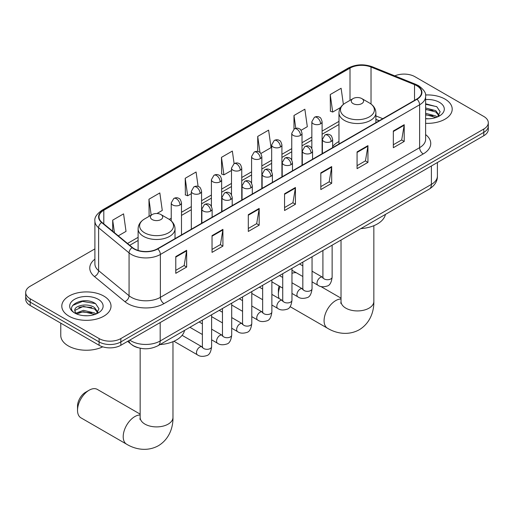 <?xml version="1.0" encoding="UTF-8"?>
<svg xmlns="http://www.w3.org/2000/svg" width="514" height="514" viewBox="0 0 514 514"><rect width="100%" height="100%" fill="white"/><g stroke="black" fill="none" stroke-linecap="round" stroke-linejoin="round"><path stroke-width="0.77" d="M338.977 141.485A27.178 15.69 0 0 0 332.648 146.561M379.146 120.784L375.895 119.466M138.17 347.727A15.381 8.879 180 0 1 131.957 344.823M94.897 248.892L30.204 286.24A15.381 8.879 0 0 0 25.7 292.517L25.7 299.219A15.381 8.879 0 0 0 30.204 305.496L99.093 345.273A15.381 8.879 0 0 0 120.848 345.273L483.796 135.728A15.381 8.879 0 0 0 488.3 129.444L488.3 126.097A15.381 8.879 0 0 1 483.796 132.381A15.381 8.879 0 0 0 488.3 126.097L488.3 122.75A15.381 8.879 0 0 0 483.796 116.466L414.907 76.695A15.381 8.879 0 0 0 394.797 75.873M25.7 292.517A15.381 8.879 0 0 0 30.204 298.801L99.093 338.572A15.381 8.879 0 0 0 120.848 338.572L120.848 341.919L483.796 132.381L120.848 341.919A15.381 8.879 0 0 1 99.093 341.919A15.381 8.879 0 0 0 120.848 341.919L120.848 345.273M30.204 298.801L30.204 302.148L99.093 341.919L30.204 302.148A15.381 8.879 0 0 1 25.7 295.871A15.381 8.879 0 0 0 30.204 302.148L30.204 305.496M444.995 99.093A24.614 14.212 0 0 0 425.528 94.981A24.614 14.212 0 0 1 444.995 99.093A24.614 14.212 0 0 1 452.204 109.141A24.614 14.212 0 0 0 444.995 99.093M103.809 296.077A24.614 14.212 0 0 0 76.984 292.999A24.614 14.212 0 0 0 61.796 306.126A24.614 14.212 0 0 0 69.004 316.174A24.614 14.212 0 0 0 95.822 319.252A24.614 14.212 0 0 0 111.018 306.126A24.614 14.212 0 0 0 103.809 296.077A24.614 14.212 0 0 0 76.984 292.999A24.614 14.212 0 0 0 61.796 306.126A24.614 14.212 0 0 0 69.004 316.174A24.614 14.212 0 0 0 95.822 319.252A24.614 14.212 0 0 0 111.018 306.126A24.614 14.212 0 0 0 103.809 296.077M416.719 85.697A16.409 9.47 180 0 1 421.525 92.392A16.409 9.47 180 0 1 416.719 99.093L157.47 248.77A16.409 9.47 180 0 1 132.426 247.504L101.965 222.382A16.409 9.47 180 0 1 98.996 216.953A16.409 9.47 180 0 1 103.802 210.252L350.008 68.111A16.409 9.47 180 0 1 371.024 67.045L414.528 84.637A16.409 9.47 180 0 1 416.719 85.697M417.008 85.53A16.821 9.708 0 0 0 414.759 84.437L371.256 66.852A16.821 9.708 0 0 0 349.719 67.944L103.513 210.085A16.821 9.708 0 0 0 101.631 222.523L132.092 247.639A16.821 9.708 0 0 0 157.759 248.937L417.008 99.26A16.821 9.708 0 0 0 417.008 85.53M175.782 256.576L175.782 273.326L186.659 267.042L186.659 250.299L175.782 256.576M175.782 270.351L184.16 265.513L186.614 250.851A4.099 2.371 -120 0 0 186.659 250.299M184.089 265.558L186.659 267.042M212.038 235.643L212.038 252.387L222.915 246.11L222.915 229.36L212.038 235.643M212.038 249.418L220.416 244.58L222.87 229.919A4.099 2.371 -120 0 0 222.915 229.36M220.345 244.625L222.915 246.11M248.301 214.711L248.301 231.454L259.178 225.177L259.178 208.427L248.301 214.711M248.301 228.486L256.679 223.648L259.133 208.986A4.099 2.371 -120 0 0 259.178 208.427M256.602 223.693L259.178 225.177M393.332 130.974L393.332 147.724L404.21 141.44L404.21 124.696L393.332 130.974M393.332 144.749L401.71 139.917L404.165 125.249A4.099 2.371 -120 0 0 404.21 124.696M401.633 139.956L404.21 141.44M357.069 151.906L357.069 168.656L367.947 162.379L367.947 145.629L357.069 151.906M357.069 165.681L365.448 160.85L367.908 146.188A4.099 2.371 -120 0 0 367.947 145.629M365.377 160.888L367.947 162.379M320.813 172.845L320.813 189.589L331.691 183.312L331.691 166.562L320.813 172.845M320.813 186.621L329.191 181.783L331.646 167.121A4.099 2.371 -120 0 0 331.691 166.562M329.121 181.821L331.691 183.312M284.557 193.778L284.557 210.522L295.434 204.244L295.434 187.494L284.557 193.778M284.557 207.553L292.935 202.715L295.389 188.053A4.099 2.371 -120 0 0 295.434 187.494M292.858 202.76L295.434 204.244M425.624 123.309A24.614 14.212 0 0 0 452.204 109.141A24.614 14.212 0 0 1 425.624 123.309M120.848 338.572L483.796 129.027A15.381 8.879 0 0 0 488.3 122.75M156.963 213.509L162.283 210.438L159.828 192.936L148.951 199.22L149.124 215.867M118.284 235.842L126.026 231.371L123.572 213.869L112.694 220.153L112.694 231.229M260.874 153.519L271.058 147.634L268.604 130.138L257.726 136.416L257.726 151.489M301.043 130.325L307.314 126.701L304.86 109.206L293.982 115.483L293.982 129.091M343.378 104.387L341.116 88.273L330.239 94.55L330.418 111.197M198.115 186.453L196.085 172.004L185.207 178.287L185.387 194.928M234.108 163.645L232.347 151.071L221.47 157.355L221.643 173.995M221.47 157.355L223.924 174.85L231.493 170.475M223.924 174.85L221.47 173.931M257.726 136.416L259.994 152.574M293.982 115.483L295.781 128.314M330.239 94.55L332.699 112.052L340.564 107.51M332.699 112.052L330.239 111.133M185.207 178.287L187.661 195.783L191.324 193.669M187.661 195.783L185.207 194.864M149.613 216.047L148.951 215.796M148.951 199.22L151.187 215.135M112.694 220.153L114.449 232.681M425.624 118.618L428.682 118.773M425.624 113.298L435.788 115.978L437.144 117.063M425.624 114.628L436.033 117.475M425.624 107.985L435.788 110.658L439.117 115.258M425.624 109.315L435.788 111.988L438.853 115.605M425.624 118.728A16.718 9.65 0 0 0 439.412 115.965A16.718 9.65 0 0 0 439.412 102.318A16.718 9.65 0 0 0 425.624 99.555M437.542 116.896L440.157 111.756L436.849 106.764L425.624 103.777M425.624 104.297L436.617 106.616M425.624 109.61L432.916 110.523M425.624 114.93L432.916 115.843M280.027 286.549A16.409 9.47 120 0 0 278.395 294.342L278.395 290.153A11.282 6.515 -60 0 1 279.083 286.002M278.395 294.342A16.409 9.47 120 0 0 279.102 298.55M353.086 103.597A6.155 3.553 0 0 0 361.785 103.597A6.155 3.553 0 0 0 361.785 98.572L369.425 102.98A16.956 9.792 0 0 1 369.425 116.826A16.956 9.792 0 0 1 345.447 116.826A16.956 9.792 0 0 1 345.447 102.98C341.27 105.46 339.111 108.756 338.977 112.862A18.459 10.659 0 0 0 344.38 120.398A18.459 10.659 0 0 0 364.497 122.711A18.459 10.659 0 0 0 375.895 112.862C375.76 108.756 373.601 105.46 369.425 102.98L361.785 98.572A6.155 3.553 0 0 0 353.086 98.572A6.155 3.553 0 0 0 353.086 103.597M360.822 228.614A28.199 16.281 0 0 0 385.436 214.409M296.321 272.761A16.409 9.47 120 0 0 291.965 273.307M77.524 410.313L77.524 406.124A11.282 6.515 -60 0 1 85.497 392.31L89.128 390.216A16.409 9.47 120 0 0 77.524 410.313A16.409 9.47 120 0 0 80.923 417.824L126.605 444.199A16.409 9.47 -60 0 1 124.092 431.053A16.409 9.47 -60 0 1 134.809 416.591A16.409 9.47 -60 0 1 140.155 415.016M152.215 219.568A6.155 3.553 0 0 0 160.914 219.568A6.155 3.553 0 0 0 160.914 214.544L168.553 218.951A16.956 9.792 0 0 1 168.553 232.797A16.956 9.792 0 0 1 144.575 232.797A16.956 9.792 0 0 1 144.575 218.951C140.399 221.431 138.24 224.727 138.105 228.833A18.459 10.659 0 0 0 143.515 236.369A18.459 10.659 0 0 0 163.632 238.682A18.459 10.659 0 0 0 175.023 228.833C174.888 224.727 172.73 221.431 168.553 218.951L160.914 214.544A6.155 3.553 0 0 0 152.215 214.544A6.155 3.553 0 0 0 152.215 219.568M159.957 344.586A28.199 16.281 0 0 0 184.565 330.38M140.155 414.13L97.332 389.406A16.409 9.47 120 0 0 89.128 390.216L85.497 392.31M60.768 323.145L60.768 335.43A25.636 14.803 0 0 0 68.278 345.903A25.636 14.803 0 0 0 102.755 346.834M83.628 315.641L87.489 315.757M75.944 313.187L83.409 310.34L94.602 312.962L95.951 314.048M76.631 313.906L83.409 311.67L94.839 314.459M76.059 313.707L74.864 310.899A11.591 6.688 0 0 0 76.734 313.996M97.93 312.242L94.602 307.642C87.643 302.457 73.335 305.657 74.864 310.899L74.819 310.385M74.89 311.06L75.211 310.199L83.409 306.357L94.602 308.972L97.666 312.589M96.349 313.881L98.971 308.741L95.655 303.748C83.93 295.319 63.087 306.428 75.121 313.238L75.719 313.604M98.225 299.302A16.718 9.65 0 0 0 74.588 299.302A16.718 9.65 0 0 0 74.588 312.949A16.718 9.65 0 0 0 98.225 312.949A16.718 9.65 0 0 0 98.225 299.302M72.68 305.425L82.497 301.397L95.431 303.601M78.809 307.385L82.497 306.717L91.73 307.507M78.809 312.698L82.497 312.03L91.73 312.827M129.804 340.101A20.509 11.841 0 0 0 131.186 340.981A20.509 11.841 0 0 0 160.188 340.981L431.4 184.397A20.509 11.841 0 0 0 437.408 176.026C437.562 181.114 434.85 185.47 429.28 189.094L158.068 345.678A10.254 5.924 60 0 0 160.188 340.981L160.188 322.561M431.4 165.977L431.4 184.397A10.254 5.924 60 0 1 429.28 189.094M128.975 340.583A10.254 6.862 129.5 0 0 130.762 343.917L127.645 341.347M483.796 135.728L483.796 129.027M99.093 345.273L99.093 338.572M425.624 134.591A25.636 14.803 180 0 1 423.24 153.937L163.998 303.613A5.127 2.962 60 0 1 160.374 297.336L419.617 147.659A20.509 11.841 0 0 0 425.624 139.288L425.624 96.414A20.509 11.841 180 0 1 419.617 104.785A5.127 2.962 -120 0 0 417.008 99.26M163.998 303.613A25.636 14.803 180 0 1 127.742 303.613A25.636 14.803 180 0 1 124.87 301.634L94.403 276.519A25.636 14.803 180 0 1 94.897 259.146M131.366 297.336A20.509 11.841 0 0 0 160.374 297.336L160.374 254.462A20.509 11.841 180 0 1 129.065 252.882L98.604 227.76A20.509 11.841 180 0 1 94.897 220.969L94.897 263.843A20.509 11.841 0 0 0 98.604 270.634L129.065 295.749A20.509 11.841 0 0 0 131.366 297.336M425.624 96.414C426.312 93.207 423.954 89.635 418.557 85.69L415.858 84.386A5.127 2.403 112 0 0 414.759 84.437M415.858 84.386L372.354 66.801C363.861 63.794 355.797 64.231 348.171 68.105A5.127 2.962 60 0 1 349.719 67.944M103.513 210.085A5.127 2.962 -120 0 0 101.965 210.252C96.645 214.075 94.287 217.647 94.897 220.969M101.631 222.523A5.127 3.431 129.5 0 0 98.604 227.76L98.604 270.634A5.127 3.431 -50.5 0 1 94.403 276.519M372.354 66.801A5.127 2.403 112 0 0 371.256 66.852M132.092 247.639A5.127 3.431 129.5 0 0 129.065 252.882L129.065 295.749A5.127 3.431 -50.5 0 1 124.87 301.634M157.759 248.937A5.127 2.962 60 0 1 160.374 254.462L419.617 104.785L419.617 147.659A5.127 2.962 60 0 0 423.24 153.937M103.802 210.252L103.802 223.898M414.528 84.637L414.528 100.358M371.024 67.045L371.024 104.027M382.776 118.689L375.895 115.907M350.008 68.111L350.008 100.346M338.977 121.368L322.098 131.115M311.844 137.032L302.014 142.712M291.759 148.63L281.923 154.309M271.668 160.227L261.838 165.906M251.584 171.824L241.753 177.503M231.493 183.421L221.662 189.101M211.408 195.018L201.578 200.698M191.324 206.615L181.487 212.295M171.233 218.212L169.234 219.369M138.105 237.339L127.517 243.456M284.557 194.305L295.389 188.053M320.813 173.372L331.646 167.121M357.069 152.44L367.908 146.188M393.332 131.507L404.165 125.249M248.301 215.237L259.133 208.986M212.038 236.177L222.87 229.919M175.782 257.109L186.614 250.851M373.845 225.691L373.845 301.461A16.409 9.47 180 0 1 369.039 308.156A16.409 9.47 180 0 1 345.832 308.156A16.409 9.47 180 0 1 341.026 301.461L340.814 303.395M373.845 301.461C374.064 310.944 370.459 322.991 359.267 329.757C347.817 336.066 335.584 333.162 327.476 328.228A16.409 9.47 -60 0 1 324.964 315.082A16.409 9.47 -60 0 1 335.681 300.619A16.409 9.47 -60 0 1 341.026 299.045M172.974 341.662L172.974 417.432A16.409 9.47 180 0 1 168.168 424.127A16.409 9.47 180 0 1 144.961 424.127A16.409 9.47 180 0 1 140.155 417.432L139.943 419.366M331.151 141.504A5.127 2.962 0 0 0 332.648 139.41C331.838 136.448 331.029 134.989 330.219 135.047C328.729 134 326.981 133.974 324.957 134.97A5.127 2.962 60 0 1 327.521 135.227A5.127 2.962 -120 0 1 331.151 141.504A5.127 2.962 0 0 1 323.897 141.504A5.127 2.962 0 0 1 322.394 139.41L324.957 134.97M312.049 281.839L317.96 285.257A4.613 2.666 -60 0 1 317.254 281.556A4.613 2.666 -60 0 1 320.273 277.489A4.613 2.666 -60 0 1 320.473 277.38A4.613 2.666 -60 0 1 322.58 277.264L312.049 271.186M323.171 277.727L322.76 278.068L322.908 277.072A4.613 2.666 -0 0 0 324.257 278.954A4.613 2.666 -0 0 0 330.573 279.07A4.613 2.666 -0 0 0 332.134 277.072C331.504 282.43 329.847 285.424 327.161 286.054C323.3 287.223 320.235 286.96 317.96 285.257M311.06 153.101A5.127 2.962 0 0 0 312.563 151.007C311.747 148.045 310.938 146.586 310.128 146.644C308.644 145.597 306.89 145.571 304.873 146.567A5.127 2.962 60 0 1 307.436 146.824A5.127 2.962 -120 0 1 311.06 153.101A5.127 2.962 0 0 1 303.806 153.101A5.127 2.962 0 0 1 302.309 151.007L304.873 146.567M291.965 293.436L297.876 296.854A4.613 2.666 -60 0 1 297.169 293.153A4.613 2.666 -60 0 1 300.182 289.086A4.613 2.666 -60 0 1 300.388 288.977A4.613 2.666 -60 0 1 302.489 288.862L291.965 282.784M303.087 289.324L302.669 289.665L302.823 288.669A4.613 2.666 -0 0 0 304.172 290.551A4.613 2.666 -0 0 0 310.488 290.667A4.613 2.666 -0 0 0 312.049 288.669C311.42 294.027 309.756 297.021 307.07 297.651C303.215 298.82 300.15 298.557 297.876 296.854M290.975 164.698A5.127 2.962 0 0 0 292.479 162.604C291.663 159.642 290.853 158.183 290.044 158.241C288.56 157.194 286.806 157.168 284.782 158.164A5.127 2.962 60 0 1 287.345 158.421A5.127 2.962 -120 0 1 290.975 164.698A5.127 2.962 0 0 1 283.722 164.698A5.127 2.962 0 0 1 282.218 162.604L284.782 158.164M271.874 305.033L277.791 308.451A4.613 2.666 -60 0 1 277.085 304.751A4.613 2.666 -60 0 1 280.098 300.684A4.613 2.666 -60 0 1 280.303 300.574A4.613 2.666 -60 0 1 282.404 300.459L271.874 294.381M282.996 300.921L282.584 301.262L282.732 300.266A4.613 2.666 -0 0 0 284.088 302.148A4.613 2.666 -0 0 0 290.397 302.264A4.613 2.666 -0 0 0 291.965 300.266C291.329 305.624 289.671 308.618 286.985 309.248C283.13 310.417 280.059 310.154 277.791 308.451M270.884 176.296A5.127 2.962 0 0 0 272.388 174.201C271.578 171.239 270.762 169.781 269.953 169.838C268.469 168.791 266.715 168.765 264.697 169.761A5.127 2.962 60 0 1 267.261 170.018A5.127 2.962 -120 0 1 270.884 176.296A5.127 2.962 0 0 1 263.637 176.296A5.127 2.962 0 0 1 262.134 174.201L264.697 169.761M251.789 316.63L257.7 320.049A4.613 2.666 -60 0 1 256.994 316.348A4.613 2.666 -60 0 1 260.007 312.281A4.613 2.666 -60 0 1 260.212 312.171A4.613 2.666 -60 0 1 262.32 312.056L251.789 305.978M262.911 312.518L262.5 312.859L262.648 311.863A4.613 2.666 -0 0 0 263.997 313.746A4.613 2.666 -0 0 0 270.313 313.861A4.613 2.666 -0 0 0 271.874 311.863C271.244 317.222 269.587 320.216 266.894 320.845C263.039 322.015 259.975 321.751 257.7 320.049M250.8 187.893A5.127 2.962 0 0 0 252.303 185.798C251.487 182.836 250.678 181.378 249.868 181.436C248.384 180.388 246.63 180.363 244.613 181.358A5.127 2.962 60 0 1 247.176 181.615A5.127 2.962 -120 0 1 250.8 187.893A5.127 2.962 0 0 1 243.546 187.893A5.127 2.962 0 0 1 242.049 185.798L244.613 181.358M231.705 328.228L237.616 331.646A4.613 2.666 -60 0 1 236.909 327.945A4.613 2.666 -60 0 1 239.922 323.878A4.613 2.666 -60 0 1 240.128 323.769A4.613 2.666 -60 0 1 242.229 323.653L231.705 317.575M242.826 324.116L242.409 324.456L242.557 323.46A4.613 2.666 -0 0 0 243.912 325.343A4.613 2.666 -0 0 0 250.228 325.458A4.613 2.666 -0 0 0 251.789 323.46C251.153 328.819 249.496 331.813 246.81 332.442C242.955 333.612 239.89 333.348 237.616 331.646M230.715 199.49A5.127 2.962 0 0 0 232.212 197.395C231.403 194.433 230.593 192.975 229.784 193.033C228.293 191.985 226.546 191.96 224.522 192.956A5.127 2.962 60 0 1 227.085 193.213A5.127 2.962 -120 0 1 230.715 199.49A5.127 2.962 0 0 1 223.462 199.49A5.127 2.962 0 0 1 221.958 197.395L224.522 192.956M211.614 339.825L217.525 343.243A4.613 2.666 -60 0 1 216.818 339.542A4.613 2.666 -60 0 1 219.838 335.475A4.613 2.666 -60 0 1 220.043 335.366A4.613 2.666 -60 0 1 222.144 335.25L211.614 329.172M222.735 335.713L222.324 336.053L222.472 335.057A4.613 2.666 -0 0 0 223.821 336.94A4.613 2.666 -0 0 0 230.137 337.055A4.613 2.666 -0 0 0 231.705 335.057C231.069 340.416 229.411 343.41 226.725 344.039C222.864 345.209 219.799 344.945 217.525 343.243M210.624 211.087A5.127 2.962 0 0 0 212.128 208.992C211.318 206.03 210.502 204.572 209.693 204.63C208.209 203.583 206.455 203.557 204.437 204.553A5.127 2.962 60 0 1 207.001 204.81A5.127 2.962 -120 0 1 210.624 211.087A5.127 2.962 0 0 1 203.377 211.087A5.127 2.962 0 0 1 201.873 208.992L204.437 204.553M173.918 341.257L197.44 354.84A4.613 2.666 -60 0 1 196.733 351.139A4.613 2.666 -60 0 1 199.747 347.072A4.613 2.666 -60 0 1 199.952 346.963A4.613 2.666 -60 0 1 202.053 346.847L182.104 335.327M202.651 347.31L202.24 347.65L202.387 346.654A4.613 2.666 -0 0 0 203.737 348.537A4.613 2.666 -0 0 0 210.053 348.653A4.613 2.666 -0 0 0 211.614 346.654C210.984 352.013 209.32 355.007 206.634 355.637C202.779 356.806 199.715 356.543 197.44 354.84M320.595 123.816A5.127 2.962 0 0 0 322.098 121.722C321.289 118.76 320.473 117.301 319.663 117.359C318.179 116.312 316.425 116.286 314.407 117.282A5.127 2.962 60 0 1 316.971 117.539A5.127 2.962 -120 0 1 320.595 123.816A5.127 2.962 0 0 1 313.347 123.816A5.127 2.962 0 0 1 311.844 121.722L314.407 117.282M300.51 135.413A5.127 2.962 0 0 0 302.014 133.319C301.198 130.357 300.388 128.898 299.578 128.956C298.094 127.909 296.34 127.883 294.323 128.879A5.127 2.962 60 0 1 296.886 129.136A5.127 2.962 -120 0 1 300.51 135.413A5.127 2.962 0 0 1 293.256 135.413A5.127 2.962 0 0 1 291.759 133.319L294.323 128.879M280.426 147.01A5.127 2.962 0 0 0 281.923 144.916C281.113 141.954 280.303 140.495 279.494 140.553C278.003 139.506 276.256 139.48 274.232 140.476A5.127 2.962 60 0 1 276.795 140.727A5.127 2.962 -120 0 1 280.426 147.01A5.127 2.962 0 0 1 273.172 147.01A5.127 2.962 0 0 1 271.668 144.916L274.232 140.476M260.335 158.608A5.127 2.962 0 0 0 261.838 156.513C261.022 153.551 260.212 152.093 259.403 152.15C257.919 151.103 256.165 151.077 254.147 152.073A5.127 2.962 60 0 1 256.711 152.324A5.127 2.962 -120 0 1 260.335 158.608A5.127 2.962 0 0 1 253.087 158.608A5.127 2.962 0 0 1 251.584 156.513L254.147 152.073M240.25 170.205A5.127 2.962 0 0 0 241.753 168.11C240.937 165.148 240.128 163.69 239.318 163.748C237.834 162.7 236.08 162.675 234.056 163.67A5.127 2.962 60 0 1 236.62 163.921A5.127 2.962 -120 0 1 240.25 170.205A5.127 2.962 0 0 1 232.996 170.205A5.127 2.962 0 0 1 231.493 168.11L234.056 163.67M220.159 181.802A5.127 2.962 0 0 0 221.662 179.707C220.853 176.745 220.037 175.287 219.227 175.345C217.743 174.297 215.996 174.272 213.972 175.268A5.127 2.962 60 0 1 216.535 175.518A5.127 2.962 -120 0 1 220.159 181.802A5.127 2.962 0 0 1 212.912 181.802A5.127 2.962 0 0 1 211.408 179.707L213.972 175.268M200.074 193.399A5.127 2.962 0 0 0 201.578 191.304C200.762 188.342 199.952 186.884 199.143 186.942C197.659 185.895 195.905 185.869 193.887 186.865A5.127 2.962 60 0 1 196.451 187.115A5.127 2.962 -120 0 1 200.074 193.399A5.127 2.962 0 0 1 192.821 193.399A5.127 2.962 0 0 1 191.324 191.304L193.887 186.865M179.99 204.996A5.127 2.962 0 0 0 181.487 202.901C180.677 199.94 179.868 198.481 179.058 198.539C177.574 197.492 175.82 197.466 173.796 198.462A5.127 2.962 60 0 1 176.36 198.712A5.127 2.962 -120 0 1 179.99 204.996A5.127 2.962 0 0 1 172.736 204.996A5.127 2.962 0 0 1 171.233 202.901L173.796 198.462M158.068 345.678C149.812 349.822 141.562 349.822 133.306 345.678L130.762 343.917M437.408 176.026L437.408 162.508M348.171 68.105L101.965 210.252M338.977 124.491L322.098 134.238M311.844 140.155L302.014 145.835M291.759 151.752L281.923 157.432M271.668 163.349L261.838 169.029M251.584 174.946L241.753 180.626M231.493 186.543L221.662 192.223M211.408 198.141L201.578 203.82M191.324 209.738L181.487 215.417M138.105 240.462L129.746 245.287M379.261 120.719L375.895 119.357M327.476 328.228L290.082 306.64M375.895 122.66L375.895 112.862M338.977 143.978L338.977 112.862M353.086 98.572L345.447 102.98M341.026 298.159L320.768 286.465M341.026 240.044L341.026 301.461M172.974 417.432C173.192 426.916 169.588 438.962 158.396 445.728C146.946 452.037 134.713 449.133 126.605 444.199M175.023 238.631L175.023 228.833M138.105 250.414L138.105 228.833M152.215 214.544L144.575 218.951M140.155 348.222L140.155 417.432M332.134 245.178L332.134 277.072M332.648 147.627L332.648 139.41M302.823 276.513L291.965 270.242M322.908 250.504L322.908 277.072M322.394 153.551L322.394 139.41M302.823 265.854L299.572 263.978M312.049 256.775L312.049 288.669M312.563 159.224L312.563 151.007M282.732 288.11L271.874 281.839M302.823 262.101L302.823 288.669M302.309 165.148L302.309 151.007M282.732 277.451L279.481 275.575M291.965 268.372L291.965 300.266M292.479 170.821L292.479 162.604M262.648 299.707L251.789 293.436M282.732 273.699L282.732 300.266M282.218 176.745L282.218 162.604M262.648 289.048L259.397 287.172M271.874 279.969L271.874 311.863M272.388 182.419L272.388 174.201M242.557 311.304L231.705 305.033M262.648 285.296L262.648 311.863M262.134 188.342L262.134 174.201M242.557 300.645L239.312 298.769M251.789 291.566L251.789 323.46M252.303 194.016L252.303 185.798M222.472 322.901L211.614 316.63M242.557 296.893L242.557 323.46M242.049 199.94L242.049 185.798M222.472 312.242L219.221 310.366M231.705 303.164L231.705 335.057M232.212 205.613L232.212 197.395M202.387 334.498L189.904 327.296M222.472 308.49L222.472 335.057M221.958 211.537L221.958 197.395M202.387 323.839L199.136 321.963M211.614 314.761L211.614 346.654M212.128 217.21L212.128 208.992M202.387 320.087L202.387 346.654M201.873 223.134L201.873 208.992M322.098 153.718L322.098 121.722M311.844 148.392L311.844 121.722M302.014 165.315L302.014 133.319M291.759 159.989L291.759 133.319M281.923 176.912L281.923 144.916M271.668 171.586L271.668 144.916M261.838 188.509L261.838 156.513M251.584 183.183L251.584 156.513M241.753 200.107L241.753 168.11M231.493 194.78L231.493 168.11M221.662 211.704L221.662 179.707M211.408 206.377L211.408 179.707M201.578 223.301L201.578 191.304M191.324 229.225L191.324 191.304M181.487 234.898L181.487 202.901M171.233 220.885L171.233 202.901"/></g></svg>
